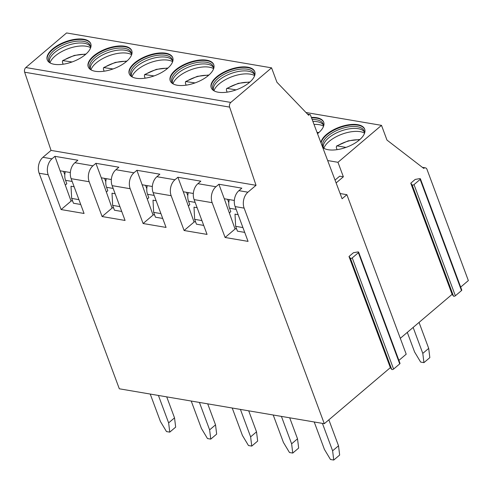 <?xml version="1.0" encoding="UTF-8"?>
<svg xmlns="http://www.w3.org/2000/svg" width="493" height="493" viewBox="0 0 493 493"><rect width="100%" height="100%" fill="white"/><g stroke="black" fill="none" stroke-linecap="round" stroke-linejoin="round"><path stroke-width="0.74" d="M327.66 160.545L337.97 162.302L381.502 125.358L386.98 140.086L423.715 168.39A3.482 2.428 -80.3 0 1 425.379 167.86A3.482 2.428 -80.3 0 1 427.006 169.413L468.35 280.579L460.672 287.092M305.962 112.503L381.502 125.358M320.918 142.705A23.202 10.624 159.6 0 1 334.673 129.203A23.202 10.624 159.6 0 1 357.684 124.686A23.202 10.624 159.6 0 1 364.672 129.123A23.202 10.624 159.6 0 1 353.567 143.962A23.202 10.624 159.6 0 1 328.172 149.73A23.202 10.624 159.6 0 1 322.718 147.469M311.379 117.433A23.202 10.624 159.6 0 1 316.685 117.71A23.202 10.624 159.6 0 1 323.679 122.141A23.202 10.624 159.6 0 1 317.517 133.689M88.346 67.085A23.202 10.624 159.6 0 1 99.771 52.357A23.202 10.624 159.6 0 1 124.932 46.718A23.202 10.624 -20.4 0 1 131.828 50.915M95.241 71.282A23.202 10.624 159.6 0 1 88.253 66.845A23.202 10.624 159.6 0 1 99.358 52.005A23.202 10.624 159.6 0 1 124.754 46.237A23.202 10.624 159.6 0 1 131.748 50.668A23.202 10.624 159.6 0 1 120.637 65.507A23.202 10.624 159.6 0 1 95.241 71.282M131.366 55.432A22.043 10.094 -20.4 0 0 131.2 52.523A22.043 10.094 -20.4 0 0 124.556 48.314A22.043 10.094 -20.4 0 0 100.43 53.792A22.043 10.094 -20.4 0 0 89.874 67.892A22.043 10.094 -20.4 0 0 91.649 70.203M90.342 68.817A22.043 10.094 159.6 0 1 90.305 68.447A22.043 10.094 159.6 0 1 102.439 55.025A22.043 10.094 159.6 0 1 125.277 50.243A22.043 10.094 -20.4 0 1 131.237 53.226A22.043 10.094 -20.4 0 1 131.452 53.534M131.483 54.575A23.202 10.624 -20.4 0 0 127.354 53.226A23.202 10.624 -20.4 0 0 105.742 57.083A23.202 10.624 -20.4 0 0 91.002 69.63M111.344 179.52L101.293 177.807L95.901 163.306L118.862 167.213L115.91 169.721A11.604 8.085 99.7 0 0 112.127 185.651L125.068 220.451L102.106 216.538L112.071 208.089L101.293 177.807M113.624 207.978L111.929 207.689M106.371 192.073L107.813 190.686L106.556 187.303A11.019 7.685 -80.3 0 1 106.297 178.657M121.722 211.46L114.456 210.221L112.663 205.384L112.016 193.213L115.134 193.749M147.37 199.049L148.812 197.668L147.549 194.285A11.019 7.685 -80.3 0 1 147.29 185.639M172.827 57.891A23.202 10.624 -20.4 0 0 165.931 53.7A23.202 10.624 -20.4 0 0 140.77 59.339A23.202 10.624 -20.4 0 0 129.345 74.067M165.753 53.213A23.202 10.624 -20.4 0 0 140.351 58.987A23.202 10.624 -20.4 0 0 129.246 73.827A23.202 10.624 -20.4 0 0 136.241 78.258A23.202 10.624 159.6 0 0 161.636 72.489A23.202 10.624 159.6 0 0 172.741 57.65A23.202 10.624 159.6 0 0 165.753 53.213M172.365 62.414A22.043 10.094 -20.4 0 0 172.193 59.505A22.043 10.094 -20.4 0 0 165.556 55.29A22.043 10.094 -20.4 0 0 141.423 60.775A22.043 10.094 -20.4 0 0 130.873 74.868A22.043 10.094 -20.4 0 0 132.648 77.185M172.445 60.51A22.043 10.094 -20.4 0 0 172.23 60.208A22.043 10.094 -20.4 0 0 166.27 57.225A22.043 10.094 -20.4 0 0 143.438 62.007A22.043 10.094 -20.4 0 0 131.304 75.423A22.043 10.094 -20.4 0 0 131.341 75.799M172.482 61.557A23.202 10.624 -20.4 0 0 168.353 60.208A23.202 10.624 -20.4 0 0 146.735 64.065A23.202 10.624 -20.4 0 0 132.001 76.612M133.948 172.79A11.604 8.085 99.7 0 0 130.164 188.72L143.106 223.52L153.064 215.065L136.9 170.288L133.948 172.79L115.91 169.721M112.663 205.384L119.922 206.622M191.222 401.037L201.427 428.466L207.479 438.554L210.764 439.115L209.624 429.865L215.527 424.855L207.713 403.847M215.527 424.855L216.661 434.105L210.764 439.115M209.624 429.865L199.425 402.436M145.571 185.343L146.797 188.665M113.063 68.952L103.629 67.578L103.382 69.051L104.122 71.208M307.564 114.166L310.085 114.598A2.323 1.615 99.7 0 1 310.331 114.666L342.093 198.759L346.887 194.692L340.121 193.539M336.121 182.946L343.362 176.802L339.671 176.174L335.043 180.099M54.902 156.33L77.863 160.237L74.911 162.739A11.604 8.085 99.7 0 0 71.128 178.669L84.069 213.469L61.114 209.562L71.072 201.107L54.902 156.33L51.956 158.832A11.604 8.085 -80.3 0 0 48.172 174.762L39.15 173.222L119.318 388.792L324.302 423.697L390.345 367.655L349.001 256.489L353.426 252.73L357.789 251.954A1.159 0.53 -20.4 0 1 358.645 252.163A1.159 0.53 -20.4 0 1 358.38 252.706L399.724 363.877L393.593 369.078A1.159 0.53 159.6 0 1 391.719 369.411L390.345 367.655M39.15 173.222A11.604 8.085 -80.3 0 1 42.934 157.298L51.956 158.832M310.085 114.598A2.323 1.615 99.7 0 0 308.975 114.949L308.612 115.257L276.918 82.232L271.563 67.849L66.58 32.951L25.821 67.535A3.482 2.428 99.7 0 0 24.65 72.212L51.05 150.408L42.934 157.298M271.563 67.849L230.804 102.433A3.482 2.428 99.7 0 0 229.633 107.11L256.033 185.306L247.917 192.196A11.604 8.085 99.7 0 0 244.134 208.126L324.302 423.697M398.899 360.395L406.207 354.196L346.887 194.692M337.97 162.302L343.362 176.802M400.304 338.321L452.118 294.352L410.774 183.186L415.198 179.427L419.561 178.651A1.159 0.53 -20.4 0 1 420.418 178.86A1.159 0.53 -20.4 0 1 420.153 179.403L461.497 290.574L455.366 295.775A1.159 0.53 159.6 0 1 453.498 296.108L452.118 294.352M420.418 178.86L461.762 290.032A1.159 0.53 159.6 0 1 461.497 290.574M358.645 252.163L399.989 363.329A1.159 0.53 159.6 0 1 399.724 363.877M51.05 150.408L256.033 185.306M83.761 39.255A23.202 10.624 159.6 0 1 90.749 43.692A23.202 10.624 159.6 0 1 79.644 58.525A23.202 10.624 159.6 0 1 54.242 64.3A23.202 10.624 159.6 0 1 47.254 59.869A23.202 10.624 159.6 0 1 58.359 45.029A23.202 10.624 159.6 0 1 83.761 39.255M206.752 60.195A23.202 10.624 159.6 0 1 213.74 64.632A23.202 10.624 159.6 0 1 202.635 79.465A23.202 10.624 159.6 0 1 177.233 85.24A23.202 10.624 -20.4 0 1 170.245 80.803A23.202 10.624 -20.4 0 1 181.35 65.97A23.202 10.624 -20.4 0 1 206.752 60.195M218.233 92.222A23.202 10.624 159.6 0 1 211.238 87.785A23.202 10.624 159.6 0 1 222.349 72.946A23.202 10.624 159.6 0 1 247.745 67.177A23.202 10.624 159.6 0 1 254.739 71.608A23.202 10.624 159.6 0 1 243.628 86.448A23.202 10.624 159.6 0 1 218.233 92.222M193.336 193.478L183.285 191.765L177.893 177.264L200.854 181.177L197.903 183.679A11.604 8.085 99.7 0 0 194.119 199.61L207.06 234.409L184.105 230.502L171.157 195.703L153.12 192.627L166.061 227.427L143.106 223.52M234.335 200.46L224.284 198.747L218.892 184.246L215.94 186.748A11.604 8.085 99.7 0 0 212.156 202.678L225.098 237.478L248.059 241.391L235.118 206.585A11.604 8.085 99.7 0 1 238.902 190.662L247.917 192.196M218.892 184.246L241.847 188.153L238.902 190.662M95.901 163.306L92.949 165.814A11.604 8.085 99.7 0 0 89.165 181.738L102.106 216.538M136.9 170.288L159.855 174.195L156.903 176.704A11.604 8.085 99.7 0 0 153.12 192.627M177.893 177.264L174.941 179.772A11.604 8.085 99.7 0 0 171.157 195.703M48.172 174.762L61.114 209.562M393.593 369.078L352.248 257.907A1.159 0.53 159.6 0 1 350.381 258.24L349.001 256.489M352.248 257.907L358.38 252.706M455.366 295.775L414.021 184.61A1.159 0.53 159.6 0 1 412.154 184.943L410.774 183.186M414.021 184.61L420.153 179.403M150.229 394.055L160.428 421.49L166.486 431.572L169.765 432.133L168.631 422.883L174.534 417.873L166.72 396.865M174.534 417.873L175.668 427.123L169.765 432.133M168.631 422.883L158.426 395.454M63.579 171.385L64.805 174.701M70.93 200.706L72.625 200.996M70.351 172.538L60.3 170.831M90.835 43.932A23.202 10.624 -20.4 0 0 83.939 39.736A23.202 10.624 159.6 0 0 58.772 45.381A23.202 10.624 159.6 0 0 47.346 60.103M170.338 81.043A23.202 10.624 -20.4 0 1 181.763 66.321A23.202 10.624 -20.4 0 1 206.931 60.676A23.202 10.624 159.6 0 1 213.826 64.873M211.337 88.025A23.202 10.624 159.6 0 1 222.762 73.297A23.202 10.624 159.6 0 1 247.924 67.658A23.202 10.624 159.6 0 1 254.819 71.855M224.284 198.747L235.062 229.029L225.098 237.478M152.343 186.496L142.292 184.789M183.285 191.765L194.063 222.047L184.105 230.502M236.615 228.918L234.921 228.629M195.616 221.936L193.922 221.647M152.922 214.671L154.617 214.954M232.221 408.019L242.42 435.448L248.478 445.536L251.757 446.091L250.623 436.847L256.526 431.837L248.712 410.823M256.526 431.837L257.66 441.081L251.757 446.091M250.623 436.847L240.424 409.412M423.931 362.645L422.797 353.395L428.7 348.385L429.834 357.635L423.931 362.645L420.652 362.084L414.601 352.002L407.304 332.381M422.797 353.395L413.14 327.426M428.7 348.385L419.044 322.422M289.705 417.805L297.519 438.813L298.659 448.063L292.756 453.073L291.622 443.823L281.417 416.394M292.756 453.073L289.477 452.512L283.42 442.431L273.221 414.995M291.622 443.823L297.519 438.813M314.214 421.977L324.419 449.406L330.47 459.494L333.749 460.049L332.615 450.805L338.518 445.795L328.862 419.826M338.518 445.795L339.652 455.045L333.749 460.049M322.416 423.37L332.615 450.805M323.759 122.387A23.202 10.624 159.6 0 0 316.87 118.191A23.202 10.624 -20.4 0 0 311.558 117.913M321.103 143.18A23.202 10.624 159.6 0 1 334.858 129.684A23.202 10.624 159.6 0 1 357.863 125.173A23.202 10.624 159.6 0 1 364.758 129.369M65.372 185.091L66.814 183.71L65.557 180.327A11.019 7.685 -80.3 0 1 65.298 171.681M80.729 204.478L73.463 203.239L71.664 198.408L71.017 186.237L74.141 186.767M90.373 48.45A22.043 10.094 -20.4 0 0 90.201 45.547A22.043 10.094 -20.4 0 0 83.557 41.332A22.043 10.094 159.6 0 0 59.431 46.817A22.043 10.094 159.6 0 0 48.881 60.91A22.043 10.094 159.6 0 0 50.65 63.221M173.641 84.161A22.043 10.094 159.6 0 1 171.872 81.85A22.043 10.094 159.6 0 1 182.422 67.757A22.043 10.094 159.6 0 1 206.549 62.272A22.043 10.094 159.6 0 1 213.192 66.481A22.043 10.094 159.6 0 1 213.358 69.39M214.64 91.143A22.043 10.094 159.6 0 1 212.865 88.832A22.043 10.094 159.6 0 1 223.421 74.733A22.043 10.094 159.6 0 1 247.548 69.248A22.043 10.094 159.6 0 1 254.191 73.463A22.043 10.094 159.6 0 1 254.357 76.372M227.569 199.308L228.789 202.623M236.147 209.371L229.547 208.243L230.804 211.626L229.362 213.013M244.713 232.394L237.447 231.162L235.648 226.324L235.007 214.153L238.125 214.683M186.57 192.325L187.796 195.641M188.363 206.031L189.805 204.65L188.548 201.267A11.019 7.685 -80.3 0 1 188.289 192.621M203.714 225.418L196.448 224.179L194.655 219.348L194.008 207.177L197.132 207.707M162.721 218.436L155.455 217.197L153.656 212.366L153.015 200.195L156.133 200.725M323.297 126.904A22.043 10.094 -20.4 0 0 323.131 123.996A22.043 10.094 -20.4 0 0 316.488 119.787A22.043 10.094 -20.4 0 0 312.155 119.497M324.579 148.658A22.043 10.094 159.6 0 1 322.804 146.347A22.043 10.094 159.6 0 1 333.354 132.247A22.043 10.094 159.6 0 1 357.487 126.763A22.043 10.094 159.6 0 1 364.124 130.978A22.043 10.094 159.6 0 1 364.296 133.886M104.578 178.367L105.798 181.683M71.664 198.408L78.929 199.647M90.453 46.552A22.043 10.094 -20.4 0 0 90.237 46.243A22.043 10.094 -20.4 0 0 84.278 43.267A22.043 10.094 -20.4 0 0 61.446 48.049A22.043 10.094 -20.4 0 0 49.312 61.465A22.043 10.094 -20.4 0 0 49.349 61.841M172.34 82.775A22.043 10.094 -20.4 0 1 172.304 82.405A22.043 10.094 -20.4 0 1 184.437 68.989A22.043 10.094 -20.4 0 1 207.27 64.207A22.043 10.094 159.6 0 1 213.229 67.184A22.043 10.094 159.6 0 1 213.444 67.492M213.333 89.757A22.043 10.094 159.6 0 1 213.296 89.387A22.043 10.094 159.6 0 1 225.43 75.965A22.043 10.094 159.6 0 1 248.269 71.183A22.043 10.094 159.6 0 1 254.222 74.166A22.043 10.094 159.6 0 1 254.437 74.468M229.547 208.243A11.019 7.685 -80.3 0 1 229.288 199.597M235.648 226.324L242.913 227.563M194.655 219.348L201.92 220.581M153.656 212.366L160.921 213.605M323.383 125.006A22.043 10.094 159.6 0 0 323.168 124.698A22.043 10.094 159.6 0 0 317.209 121.716A22.043 10.094 -20.4 0 0 312.889 121.432M323.272 147.271A22.043 10.094 159.6 0 1 323.235 146.896A22.043 10.094 159.6 0 1 335.369 133.48A22.043 10.094 159.6 0 1 358.201 128.698A22.043 10.094 159.6 0 1 364.161 131.68A22.043 10.094 159.6 0 1 364.376 131.982M90.49 47.599A23.202 10.624 -20.4 0 0 86.361 46.25A23.202 10.624 -20.4 0 0 64.743 50.107A23.202 10.624 -20.4 0 0 50.009 62.654M172.994 83.594A23.202 10.624 -20.4 0 1 187.734 71.047A23.202 10.624 -20.4 0 1 209.346 67.184A23.202 10.624 159.6 0 1 213.475 68.539M213.993 90.57A23.202 10.624 159.6 0 1 228.734 78.023A23.202 10.624 159.6 0 1 250.345 74.166A23.202 10.624 159.6 0 1 254.474 75.515M323.414 126.054A23.202 10.624 159.6 0 0 319.285 124.698A23.202 10.624 -20.4 0 0 314.016 124.421M323.932 148.085A23.202 10.624 159.6 0 1 338.666 135.538A23.202 10.624 159.6 0 1 360.284 131.68A23.202 10.624 159.6 0 1 364.413 133.03M63.122 64.226L62.383 62.069L62.629 60.602L72.064 61.97M145.121 78.19L144.375 76.027L144.622 74.56L154.062 75.928M186.114 85.166L185.374 83.009L185.621 81.542L195.055 82.91M227.113 92.148L226.373 89.991L226.62 88.518L227.359 88.407A19.819 9.077 159.6 0 1 249.513 82.386M337.052 149.662L336.306 147.499L336.553 146.033L337.298 145.922A19.819 9.077 159.6 0 1 359.446 139.895M236.055 89.886L227.359 88.407M345.994 147.401L337.298 145.922M106.556 187.303L113.162 188.431M130.164 188.72L112.127 185.651M104.368 67.467A19.819 9.077 159.6 0 1 126.522 61.446M308.187 114.814L308.975 114.949M24.65 72.212L229.633 107.11M25.821 67.535L230.804 102.433M215.94 186.748L197.903 183.679M74.911 162.739L92.949 165.814M156.903 176.704L174.941 179.772M244.134 208.126L235.118 206.585M89.165 181.738L71.128 178.669M212.156 202.678L194.119 199.61M391.719 369.411L350.381 258.24M453.498 296.108L412.154 184.943M65.557 180.327L72.163 181.449M195.154 202.389L188.548 201.267M147.549 194.285L154.155 195.407M63.369 60.491A19.819 9.077 159.6 0 1 85.523 54.464M167.515 68.422A19.819 9.077 -20.4 0 0 145.361 74.449M208.514 75.404A19.819 9.077 -20.4 0 0 186.36 81.431M318.453 132.919A19.819 9.077 -20.4 0 0 317.19 132.827M126.997 61.027L115.307 62.395L103.629 67.578M422.359 167.343L425.379 167.86M85.998 54.045L74.314 55.413L62.629 60.602M167.996 68.003L156.306 69.371L144.622 74.56M208.989 74.985L197.299 76.353L185.621 81.542M249.988 81.967L238.298 83.335L226.62 88.518M317.036 132.42L318.928 132.5M359.927 139.476L348.237 140.844L336.553 146.033"/></g></svg>
